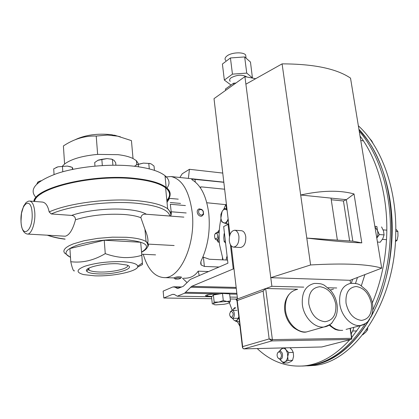 <?xml version="1.0" encoding="UTF-8"?>
<svg xmlns="http://www.w3.org/2000/svg" width="419" height="419" viewBox="0 0 419 419"><rect width="100%" height="100%" fill="white"/><g stroke="black" fill="none" stroke-linecap="round" stroke-linejoin="round"><path stroke-width="0.63" d="M225.757 60.572C224.532 59.152 224.919 57.628 226.92 56.005C231.283 52.375 243.025 51.705 245.649 54.92L246.026 57.822M230.204 81.296C229.203 80.191 229.533 78.997 231.194 77.719C237.06 74.744 242.187 74.435 246.582 76.792L246.749 76.981M238.935 236.405C238.353 232.681 236.939 230.623 234.698 230.23C230.942 230.948 229.151 234.504 229.308 240.894C229.884 244.68 231.325 246.754 233.629 247.116C237.337 246.346 239.108 242.779 238.935 236.405M233.629 247.116L240.443 247.498C244.172 246.733 245.948 243.188 245.775 236.85C245.183 233.142 243.758 231.094 241.501 230.701L241.449 230.701M255.669 78.693L244.916 76.625L214.015 98.643L229.973 234.671M231.293 245.901L237.51 298.878M244.659 56.942L246.749 73.105L232.451 74.137L224.348 80.06L222.4 64.044L230.434 57.948L244.659 56.942L250.468 62.043L252.458 78.075M235.918 83.041L233.577 83.208L225.438 89.032L225.6 90.389M297.647 289.262L265.913 288.502L271.884 286.303L270.779 277.692L310.599 264.96C344.224 263.053 367.929 264.111 381.714 268.134L350.53 78.133C336.651 68.706 313.836 63.95 282.092 63.871L300.68 195.008C321.844 190.373 339.62 190.022 354.018 193.95L346.34 199.69L331.005 198.119L337.368 240.129L306.787 238.081L310.599 264.96M244.916 76.625L270.779 277.692L350.106 280.301L350.572 283.349M245.89 84.177L282.092 63.871M265.054 288.743L236.793 299.234L237.254 300.538L242.653 346.607L242.475 347.744L243.743 348.844M351.86 338.322L272.387 339.615L271.858 340.914L269.15 338.929L263.137 291.079L265.662 288.518L272.387 339.615L269.15 338.929L242.653 346.607C242.543 347.99 242.994 348.744 244.01 348.87L321.776 346.969L351.017 339.448L271.858 340.914L243.947 348.88L321.823 346.963L351.064 339.442L351.562 338.233L350.064 328.313M336.719 287.984L328.004 287.759M303.744 287.13L271.884 286.303M331.005 198.119L300.68 195.008L306.787 238.081C329.344 240.763 347.686 242.365 361.801 242.889L354.018 193.95M350.106 280.301L381.714 268.134M361.801 242.889L352.824 241.166L337.368 240.129M352.824 241.166L346.34 199.69L343.444 200.989L331.251 199.753M349.65 240.951L343.444 200.989M233.577 83.208L233.75 84.58M246.749 73.105L252.557 78.002M230.639 84.785L224.348 80.06M230.434 57.948L232.451 74.137M360.036 136.044C377.351 158.948 387.915 195.82 386.747 234.169C385.93 258.905 381.133 281.814 372.35 302.885M359.245 131.247C379.048 153.6 391.655 193.039 390.372 234.446C389.408 262.236 383.526 287.46 372.727 310.118M360.513 325.495L351.735 337.484M349.76 339.778C335.582 355.354 320.519 364.043 304.576 365.85C286.79 367.4 271.004 361.634 257.214 348.556M239.967 326.317L237.416 321.656M232.215 310.338L229.376 302.707M365.221 323.751C348.461 349.216 329.418 363.205 308.101 365.708L302.298 366.065M307.504 365.855L313.302 365.499C353.301 363.142 394.682 304.252 395.719 234.844C397.165 189.388 381.526 146.75 358.35 125.794M370.705 317.424C383.835 293.347 390.979 265.735 392.132 234.577C393.467 191.787 379.871 151.228 358.921 129.262M303.147 365.997L309.809 365.64C332.644 362.912 352.667 347.33 369.872 318.901M358.978 129.618L364.823 136.578C397.243 176.132 401.381 262.954 371.506 315.575M368.746 320.477C352.285 346.974 333.257 361.875 311.663 365.179M88.037 268.605L88.241 269.506L89.038 270.192C90.886 271.219 94.233 271.826 99.073 272.004C112.004 272.57 129.314 268.584 127.528 265.337M117.88 263.771C103.121 263.006 83.35 267.846 86.743 271.25C88.11 272.779 92.023 273.67 98.481 273.916C115.859 274.717 137.296 268.144 126.638 265.002L117.88 263.771M121.898 261.666C131.823 262.2 137.102 263.698 137.746 266.175C138.972 271.035 113.685 276.587 94.82 275.833L83.664 274.613C75.802 272.46 76.232 269.658 84.947 266.206C95.6 262.902 107.919 261.393 121.898 261.666M137.584 267.113L142.476 264.546L141.832 255.312C136.238 256.994 130.309 257.748 124.045 257.575C117.839 257.224 111.574 255.909 105.258 253.626C93.861 260.435 82.365 263.132 70.769 261.718C72.33 268.799 73.582 271.805 74.514 270.737M75.514 219.745C72.754 229.827 69.308 235.316 65.175 236.211L27.361 234.059C31.394 234.661 35.515 223.076 34.808 212.773C34.238 205.64 32.546 201.738 29.733 201.062L42.502 202.078C45.723 202.639 47.939 205.928 49.154 211.941L51.254 213.952L71.639 215.413C74.116 215.738 75.41 217.183 75.514 219.745C90.399 215.256 106.667 213.507 124.312 214.502C131.393 215.057 136.913 216.125 140.878 217.712C141.418 215.12 143.052 213.952 145.786 214.209L169.852 216.015L170.962 215.497L171.376 213.287L170.329 204.273L185.418 205.561M34.552 201.45C36.285 187.686 94.149 174.095 134.829 178.913C149.677 180.542 159.938 183.512 165.605 187.817C170.433 191.766 170.842 195.945 166.841 200.361M178.253 199.161L169.491 198.37L167.034 202.377M147.352 243.916C148.651 241.135 147.849 236.274 144.953 229.329L140.878 217.712M141.832 255.312L140.674 242.261L104.231 240.228L69.905 248.546L70.769 261.718M104.231 240.228L105.258 253.626M180.51 203.414L170.261 202.524M186.188 212.962L171.072 211.757M183.868 217.126L145.786 214.209M155.585 254.862L141.732 254.207M225.799 204.524L223.872 209.055M220.97 218.812C219.095 227.417 218.634 236.065 219.582 244.754L223.097 259.874M165.133 176.996L171.093 176.551C182.171 179.086 189.199 190.985 192.185 212.244C196.108 243.926 180.139 279.049 163.939 277.603C154.501 276.844 147.608 269.071 143.256 254.281M223.83 182.296L192.012 179.096C191.41 179.227 191.782 179.693 193.138 180.489C201.387 186.02 206.598 197.05 208.777 213.585C210.364 230.539 207.986 245.932 201.649 259.759C200.575 261.896 200.429 263.645 201.209 265.012L204.388 266.432L219.064 267.018M208.578 271.538L198.171 271.161C194.971 275.885 190.43 278.237 184.554 278.226L183.648 278.2M226.81 207.709L226.407 208.39L225.956 204.566M224.642 189.22L201.455 186.884L200.235 187.586M206.792 202.749L226.459 204.723M201.455 186.884L199.963 187.193M202.901 256.988L209.406 259.251L227.554 260.079M198.171 271.161L199.25 275.555M182.448 278.164L187.036 282.589M188.382 178.389L189.44 169.297L222.746 173.073M179.851 177.483L182.239 173.77L189.44 169.297M120.379 136.798L111.407 134.661C97.376 133.284 85.35 134.939 75.341 139.637M133.022 158.518L131.44 140.616L117.545 136.144L107.484 135.075L96.223 136.055L97.637 154.396L118.022 154.669C124.333 155.433 129.335 156.716 133.022 158.518L136.411 160.707L138.574 163.997M166.888 200.884C171.156 196.579 171.23 192.452 167.118 188.498C161.755 183.747 151.091 180.484 135.133 178.709C94.139 173.848 35.793 187.523 33.949 201.403M36.008 197.49C28.607 189.425 35.563 181.443 56.874 173.539C77.85 166.542 110.05 163.504 134.038 166.212C148.97 167.993 159.288 171.156 165.007 175.697C169.643 179.636 170.261 183.794 166.862 188.173M62.551 166.024L64.589 164.007C71.319 159.037 82.334 155.831 97.637 154.396M96.223 136.055C84.842 135.667 73.901 138.967 63.4 145.948L64.589 164.007M228.774 224.443L228.036 224.39L229.465 236.588M230.408 244.628L233.252 268.951L191.672 286.339L184.58 293.2L177.274 296.207L174.487 294.531L172.487 294.368L163.792 298.003L163.143 291.121L172.775 286.973L174.775 287.109L177.745 288.487L183.255 286.329L190.305 279.415L227.915 263.2L223.678 226.543L228.036 224.39M234.001 268.977L233.252 268.951M217.885 294.222L213.292 294.138C208.128 294.389 205.603 295.013 205.708 296.013L212.077 296.374M237.311 297.202L229.989 297.076M211.7 296.778L177.274 296.207M237.473 298.574L236.08 299.087L230.214 298.998M211.742 298.721L163.792 298.003M102.325 165.547L101.838 159.314L107.086 158.592L111.48 159.183L114.01 160.32L115.691 162.734L115.895 165.196M112.9 165.196L112.433 159.435M94.966 166.092L94.699 162.52L98.193 160.142L101.838 159.314M97.805 160.33L107.086 158.592L111.48 159.183M112.596 159.461L110.826 158.958M36.867 183.946L37.935 181.946L40.947 180.778M37.988 182.951L37.935 181.946M41.025 180.725L38.396 181.736M214.161 302.094L213.381 294.992L211.543 296.935L212.313 303.969L213.313 303.765C214.025 303.147 215.853 302.581 218.807 302.062L214.161 302.094L213.313 303.765L214.209 304.671L215.963 304.864L224.003 304.283C226.904 303.78 228.743 303.22 229.507 302.602L230.434 300.926L226.962 301.476L223.296 300.554L218.807 302.062L226.962 301.476L229.659 302.141L229.507 302.602M213.381 294.992L222.494 293.436L223.296 300.554M222.494 293.436L229.622 293.86L230.434 300.926M54.061 174.519L53.711 168.857L58.016 166.814L67.333 166.065L72.283 167.359L72.958 169.313M62.803 171.743L62.447 166.322M72.424 169.423L72.283 167.359M70.895 166.856L67.333 166.065L58.016 166.814L56.01 167.574M149.284 168.873L148.776 163.447L149.698 163.489L151.348 164.007L154.035 166.065L154.443 170.381M138.532 166.788L138.307 164.29L143.476 163.106L148.776 163.447M134.551 166.27L135.719 165.269L138.307 164.29M136.306 164.913L143.476 163.106L149.698 163.489M150.536 163.677L149.295 163.352M280.913 357.59C279.3 361.031 275.828 356.307 277.577 353.097C279.164 349.65 282.678 354.348 280.913 357.59M277.656 352.924L279.683 350.975C282.354 351.84 283.15 354.238 282.076 358.177L280.269 359.664L277.818 357.753M395.505 240.15L397.097 240.265L395.421 241.632M395.782 231.34L397.888 231.508L397.977 235.923L397.097 240.265M395.793 229.093L397.888 231.508M215.02 238.563C214.025 234.724 214.738 233.058 217.152 233.582C218.147 237.442 217.435 239.102 215.02 238.563M218.917 235.504C218.838 238.202 218.042 239.684 216.523 239.946L215.403 239.27L214.973 238.5M215.287 233.53L217.016 232.294L218.11 232.954M227.072 255.894L225.967 260.005L227.103 256.208M228.716 223.945L226.082 223.751L228.198 219.525M226.941 208.793L224.317 208.568L222.117 211.412L220.928 214.324L220.86 218.053L221.798 221.871L226.082 223.751M227.061 209.83L224.317 208.568M228.13 218.943L227.297 220.834C226.134 222.657 224.846 223.301 223.432 222.767C222.049 222.065 221.195 220.494 220.86 218.053L222.117 211.412C223.254 209.589 224.537 208.924 225.961 209.411L227.114 210.286M231.592 317.455C229.151 315.811 229.02 313.726 231.188 311.197C233.64 312.831 233.776 314.915 231.592 317.455M230.293 311.825L232.042 310.332C234.86 310.034 235.153 317.979 232.33 318.299L230.293 316.816M362.754 334.776L365.693 332.293L367.594 329.811L366.478 329.821M367.735 328.03L367.594 329.811M369.202 137.961L371.826 140.999L373.078 143.544M225.343 240.946L224.16 241.501L223.772 237.777L224.086 233.729L224.484 233.54M224.16 241.501L225.59 243.114M374.858 226.354L376.896 226.538L377.44 230.487L379.384 234.561L376.786 238.123C377.959 235.667 378.179 233.126 377.44 230.487L374.942 226.873M376.896 226.538L374.848 226.291M381.578 226.92L383.516 230.963L384.076 234.912L379.384 234.561M384.076 234.912L382.825 238.631L380.201 242.234L377.43 242.046M280.285 359.664L280.782 360.445C282.087 362.1 283.506 362.55 285.046 361.791C286.538 360.859 287.434 359.104 287.722 356.527L287.444 352.918L286.088 349.944C284.763 348.304 283.338 347.885 281.819 348.671L279.923 350.97M289.953 347.754L291.938 349.786L293.263 352.416L288.743 352.547L287.722 356.527L288.047 360.466L285.046 361.791L283.406 363.064L287.911 362.896L290.896 361.581L292.562 360.309L288.047 360.466M293.263 352.416L293.578 356.344L292.562 360.309M280.269 359.664L283.406 363.064M279.834 350.97L280.201 349.985L283.333 347.917M284.967 347.875L286.088 349.944L288.743 352.547M219.216 230.518L217.581 232.336L219.189 230.031M218.137 242.166L217.089 239.982L218.844 242.213M235.468 307.97L233.226 309.222L232.555 310.338M232.55 318.32L233.933 320.163C235.221 321.064 236.447 320.839 237.604 319.488L238.846 316.743M239.003 318.079L237.604 319.488L236.526 321.661L233.933 320.163L232.503 318.32M239.417 321.651L236.526 321.661M233.226 309.222L235.122 307.384M353.73 327.312L353.322 329.465L351.499 333.424L351.122 333.43M351.132 333.503L351.499 333.424M203.267 211.181L201.874 209.495L199.177 208.845C197.234 209.678 196.731 211.344 197.668 213.837C198.716 215.654 200.073 216.434 201.743 216.178L203.587 214.392L203.267 211.181M203.11 211.228L202.042 209.935C199.219 208.913 198.15 210.019 198.831 213.255C200.554 215.523 202.058 215.665 203.351 213.68L203.11 211.228M181.348 277.483L181.296 277.027C178.452 276.55 176.006 276.844 173.958 277.907L174.121 278.221M180.662 278.289L180.641 278.127C178.656 277.656 176.755 277.849 174.927 278.714L175.221 279.023C177.504 279.284 179.316 279.038 180.662 278.289M339.783 304.074C338.793 292.31 342.433 285.397 350.693 283.333C358.036 283.364 358.481 284.297 360.377 285.171L366.457 290.304C369.595 294.159 371.601 298.606 372.481 303.649C373.156 308.012 372.805 312.045 371.444 315.748L368.097 321.237C367.054 322.258 366.159 323.693 360.303 325.521C351.604 326.778 341.359 316.162 339.783 304.074M371.37 303.529C369.003 293.452 363.954 287.78 356.229 286.512C348.739 287.345 345.345 292.907 346.042 303.199C348.461 313.58 353.61 319.309 361.487 320.399C368.924 319.268 372.219 313.642 371.37 303.529M333.493 289.058L330.308 290.006M302.382 304.859C301.528 292.761 305.488 285.627 314.26 283.448C321.661 283.364 322.478 284.396 324.395 285.271L330.801 290.566C334.095 294.562 336.174 299.176 337.033 304.414C337.677 308.913 337.248 313.082 335.75 316.911L332.136 322.588C331.827 323.693 329.093 325.16 323.934 326.988C314.638 328.339 303.859 317.372 302.382 304.859M335.781 304.278C333.43 293.876 328.156 288.021 319.943 286.716C311.951 287.581 308.232 293.326 308.803 303.958C311.207 314.674 316.596 320.593 324.976 321.713C332.916 320.535 336.52 314.721 335.781 304.278M297.396 289.351C288.691 291.524 284.721 298.522 285.48 310.348C286.853 322.578 297.443 333.257 306.656 331.9L310.579 330.785M331.942 322.787C329.737 325.217 327.071 326.616 323.934 326.988L306.656 331.9C303.503 332.864 299.197 331.476 293.74 327.731C288.832 323.416 285.852 317.874 284.794 311.113M367.013 322.305L364.849 323.987L362.409 325.086L346.084 329.397M329.79 324.735C333.859 328.842 338.164 330.701 342.7 330.319C339.531 330.465 337.29 330.214 335.98 329.559C335.844 329.989 333.582 328.517 329.182 325.144M351.279 339.374L351.85 338.248L350.336 328.234M322.017 346.906L321.577 346.974M263.137 291.079L237.254 300.538M357.47 277.467L355.501 283.359M364.902 274.607L361.34 285.753M236.992 300.905L235.85 299.087M222.646 259.853L222.374 257.816M352.609 279.337L351.279 283.239M32.127 213.219C33.316 231.325 21.573 239.464 21.034 221.51C19.808 204.21 31.32 194.966 32.127 213.219M70.476 257.224C62.766 253.699 65.06 249.672 77.353 245.152C89.535 241.129 110.066 238.804 125.459 239.705C146.273 241.732 151.636 245.864 141.543 252.102M70.486 257.392L64.374 252.877L63.808 251.18L64.426 249.384L66.228 247.535L69.193 245.686L73.246 243.895L84.193 240.7L97.805 238.364L112.423 237.175L126.229 237.28C135.814 237.903 142.423 239.328 146.058 241.559C148.619 243.245 149.096 245.094 147.488 247.11M49.154 211.941C68.224 203.215 108.427 198.014 136.751 200.68C151.688 202.078 161.991 204.755 167.658 208.725L171.376 213.287M51.254 213.952C69.942 205.614 108.621 200.67 135.96 203.184C157.088 205.326 168.386 209.6 169.852 216.015M71.639 215.413C85.371 210.548 108.736 207.965 125.904 209.416C135.389 210.218 142.219 211.815 146.393 214.214M65.086 239.066C58.231 238.186 52.469 236.903 47.797 235.221M174.136 245.524L148.321 244.115M29.649 201.057L28.461 201.157L26.161 202.45L23.632 206.096L21.489 213.308L20.992 221.546M226.862 208.154L226.407 208.39M204.388 266.432L203.388 257.166M195.275 182.035L194.971 179.232M33.824 201.392C34.986 187.429 93.751 173.466 135.117 178.389C150.091 180.039 160.44 183.035 166.154 187.387C168.857 189.514 170.193 191.771 170.161 194.154M236.164 287.424L191.672 286.339M236.269 288.33L190.43 287.251M236.855 293.31L185.795 292.31M236.955 294.19L229.643 294.049M219.975 293.866L184.58 293.2M174.236 294.395L172.487 294.368M181.066 287.256L174.775 287.109M178.813 288.214L176.567 288.162M207.583 294.761L207.751 296.301M245.649 54.92L246.073 58.183M234.698 230.23L241.501 230.701M284.737 310.668C284.072 304.299 285.48 298.909 288.953 294.51M242.392 347.047L236.887 300.035M304.576 365.85L308.101 365.708M313.302 365.499L309.809 365.64M88.954 268.087L89.038 270.192M88.241 269.506L86.743 271.25M137.746 266.175L142.423 262.964M21.008 221.902C21.526 229.251 23.642 233.304 27.361 234.059M141.559 252.254C148.012 248.818 149.51 245.256 146.058 241.559L144.953 229.329M170.962 215.497C170.58 212.669 169.48 210.411 167.658 208.725L165.605 187.817M47.237 235.19C52.967 237.17 58.922 238.495 65.092 239.165M223.814 182.16L171.093 176.551M173.958 277.907L163.939 277.603M201.209 265.012L200.874 261.865M192.085 179.767L192.012 179.096M114.46 135.159L117.545 136.144M136.411 160.707L136.767 164.677M167.118 188.498L166.154 187.387L165.007 175.697M181.726 286.978L173.759 286.79M205.65 295.489L205.708 296.013M41.046 194.018L41.02 193.588M229.659 302.141L230.031 301.858M58.702 186.062L58.686 185.8M150.772 181.568L150.746 181.28M382.4 239.375L386.522 239.663M383.123 229.874L386.816 230.167M217.016 232.294L219.095 232.435M216.523 239.946L218.844 240.087M232.142 318.32L238.311 318.32M232.142 310.332L236.939 310.364M352.777 330.994L356.799 330.947M360.764 140.491L363.451 140.91M202.042 209.935L201.874 209.495M203.351 213.68L203.587 214.392M180.641 278.127L181.437 277.137M174.912 278.771L174.346 278.316"/></g></svg>
